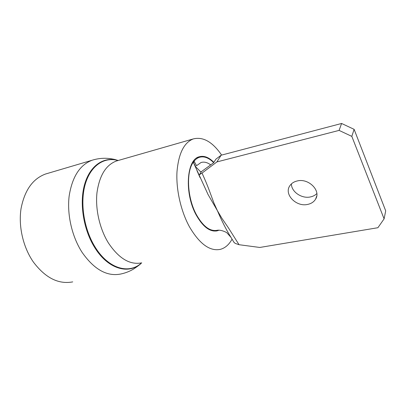 <?xml version="1.0" encoding="UTF-8"?>
<svg xmlns="http://www.w3.org/2000/svg" width="406" height="406" viewBox="0 0 406 406"><rect width="100%" height="100%" fill="white"/><g stroke="black" fill="none" stroke-linecap="round" stroke-linejoin="round"><path stroke-width="0.61" d="M218.839 230.268L217.306 230.801C210.13 232.217 203.162 227.076 196.408 215.373C184.157 193.85 186.39 159.573 199.194 156.792C203.985 155.407 208.877 157.269 213.881 162.38M72.725 281.886C58.479 284.555 45.35 277.912 33.328 261.966C23.152 247.31 18.321 226.396 21.026 208.73C24.573 190.302 32.759 178.726 45.594 174.001L47.355 173.479M232.065 239.159C229.035 244.671 225.117 248.076 220.311 249.365C209.872 251.476 199.6 243.986 189.5 226.893C180.949 211.348 176.016 189.729 176.97 172.022C178.513 153.615 183.948 142.582 193.276 138.928C203.071 136.477 212.521 141.861 221.63 155.087M316.837 193.566C315.173 195.261 313.046 196.377 310.458 196.925C301.775 198.96 291.28 191.789 291.422 183.893M307.667 204.416C296.238 207.187 283.748 194.337 289.793 185.836C291.412 183.375 293.878 181.751 297.192 180.969C308.453 177.929 321.232 190.622 315.614 199.102C313.94 201.873 311.29 203.65 307.667 204.416M339.086 130.397L341.598 123.47L354.118 129.336L351.824 136.38L339.086 130.397L216.916 161.918L221.118 155.219L215.936 159.132L213.657 162.725L201.417 171.647L199.463 174.651L202.01 173.093C205.03 179.619 207.664 185.978 209.917 192.17L213.926 203.02L217.398 210.678L208.055 194.54L193.545 162.77L194.043 161.212L196.555 165.694L201.036 162.512C204.137 161.588 207.37 162.395 210.734 164.927M233.795 242.042L230.887 237.221L227.162 233.12C227.898 233.095 221.229 229.233 216.647 230.39C209.709 231.354 203.03 226.238 196.605 215.048C187.288 198.402 185.846 172.2 193.302 162.212L194.043 161.212C195.626 159.254 197.423 157.954 199.417 157.305C204.071 155.985 208.826 157.777 213.688 162.679M351.824 136.38L384.091 218.87L385.7 210.861L354.118 129.336M202.01 173.093L216.916 161.918M230.887 237.221C226.259 229.781 221.762 220.935 217.398 210.678L221.737 218.052L228.436 227.883L239.027 244.706L235.175 243.392L233.892 242.199M384.091 218.87L377.9 227.715L259.789 247.457L239.027 244.706M193.545 162.77L196.002 167.135L200.523 171.692L201.417 171.647M198.478 174.103L199.463 174.651M221.118 155.219L341.598 123.47M141.359 263.098C140.654 264.052 138.086 266.016 133.655 268.995C129.585 271.416 125.21 273.106 120.526 274.065C106.91 276.669 94.121 269.457 82.154 252.441C72.009 236.805 66.888 214.632 69.147 196.093C72.212 176.783 79.875 164.831 92.147 160.228L93.756 159.751M141.582 262.89C129.402 274.837 108.529 269.691 94.943 247.929C83.326 229.786 79.104 202.731 84.758 183.847C90.381 164.902 104.398 156.249 118.146 160.507M141.511 262.91C129.362 274.39 108.864 269.092 95.491 247.66C84.017 229.71 79.779 202.995 85.26 184.222C90.716 165.384 104.474 156.579 118.08 160.527M141.719 262.86C129.981 265.154 118.902 258.556 108.483 243.072C99.709 228.979 95.187 209.171 96.978 192.677C99.44 175.493 105.92 164.932 116.426 160.999L117.918 160.573M193.276 138.928L117.43 160.71M118.197 160.492C115.304 159.675 115.319 159.375 109.295 158.523C103.515 157.898 97.8 158.467 92.147 160.228L45.594 174.001M216.028 231.034L217.306 230.801M213.383 230.989L216.002 230.491M200.153 177.803L196.915 170.51M196.717 158.015L199.417 157.295M198.549 174.235L200.138 177.772M230.902 237.251L234.084 242.524M315.614 199.102L316.731 196.002"/></g></svg>
